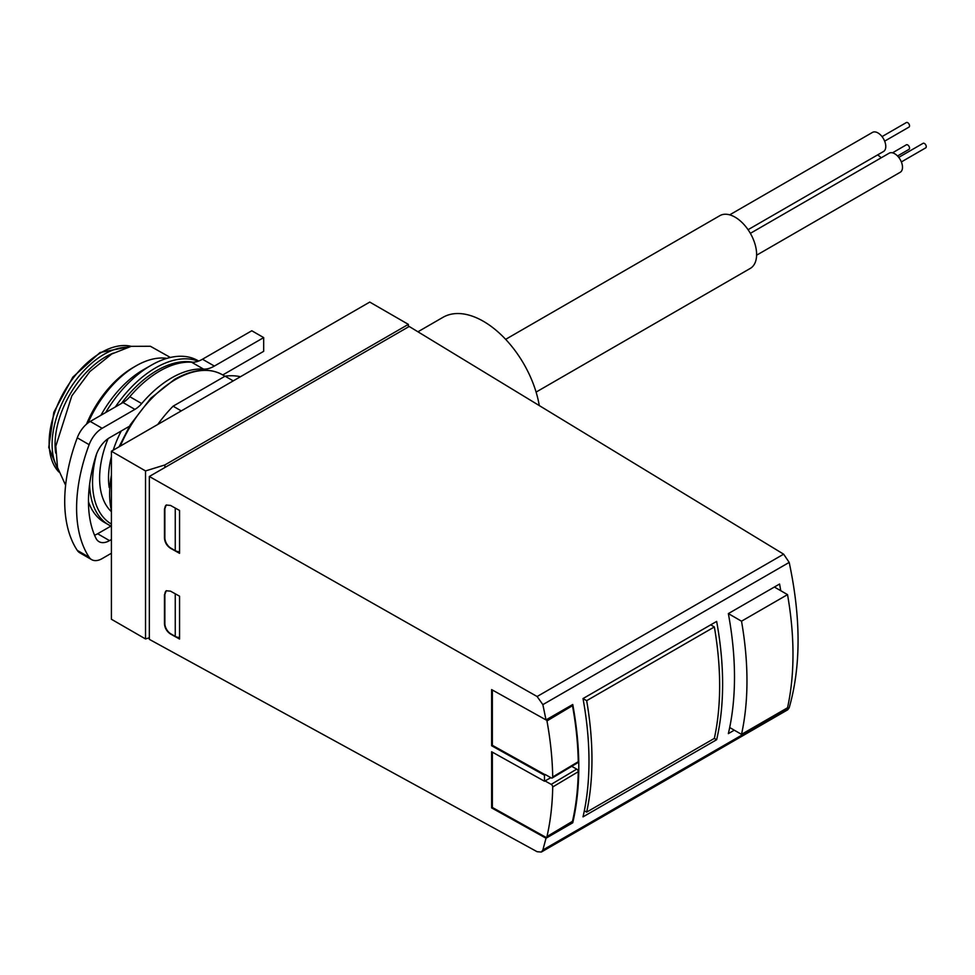 <?xml version="1.0" encoding="UTF-8"?>
<svg xmlns="http://www.w3.org/2000/svg" width="975" height="975" viewBox="0 0 975 975"><rect width="100%" height="100%" fill="white"/><g stroke="black" fill="none" stroke-linecap="round" stroke-linejoin="round"><path stroke-width="1.46" d="M546.024 719.928L542.856 704.632L537.115 696.516L149.346 476.482L149.346 639.356L537.115 851.711L541.332 852.053L542.856 849.993L546.024 838.22L572.752 822.79C580.808 787.849 580.808 748.422 572.752 704.498L546.024 719.928L491.619 689.593L491.619 745.741L544.477 775.223L544.477 781.219L491.619 751.737L491.619 807.897L546.024 838.22M149.346 476.482L409.183 326.467L783.644 554.178L789.189 562.417C801.023 617.943 801.023 666.388 789.189 707.765L787.715 709.8L541.32 852.053M164.458 594.628L164.458 623.768C164.824 628.132 166.835 631.544 170.491 634.006L179.558 639.052L179.558 596.188L170.491 591.143L166.225 590.765L164.86 594.397A8.397 4.851 60 0 1 166.42 590.667M164.458 508.901L164.458 538.054C164.824 542.417 166.835 545.817 170.491 548.279L179.558 553.325L179.558 510.473L170.491 505.416L166.225 505.038L164.86 508.67A8.397 4.851 60 0 1 166.42 504.94M787.532 594.628L741.512 621.197A314.962 181.85 60 0 1 741.512 734.358L787.532 707.777A314.962 181.85 -120 0 0 787.532 594.628L774.369 587.023M741.512 734.358L729.69 727.533M741.512 621.197L728.349 613.604A314.962 181.85 60 0 1 728.349 733.614L734.285 730.178M728.349 613.604L779.573 584.025A314.962 181.85 -120 0 1 780.756 590.704M583.013 816.867L716.649 739.72A314.962 181.85 -120 0 0 716.649 621.416L583.013 698.563A314.962 181.85 60 0 1 583.013 816.867M491.619 807.897L492.351 807.458L545.488 837.086A2.096 1.231 -120.9 0 0 546.573 837.172L572.093 821.913A2.096 1.231 -120.9 0 0 572.483 821.316A314.962 184.994 -120.9 0 0 578.248 771.713A2.096 1.231 -120.9 0 0 576.737 769.117L571.728 766.338M571.655 822.181L572.752 822.79M544.477 775.223L545.208 774.528L551.204 777.867A2.096 1.231 -120.9 0 0 552.289 777.953L577.809 762.694A2.096 1.231 -120.9 0 0 578.248 761.707A314.962 184.994 -120.9 0 0 572.483 705.681A2.096 1.231 -120.9 0 0 572.191 704.815M492.351 689.995L492.351 745.302L491.619 745.741M545.208 774.784L492.351 745.302M550.851 777.672L544.477 781.219M492.351 807.458L492.351 752.152M546.573 837.172A2.096 1.231 -120.9 0 0 546.963 836.574A314.962 184.994 -120.9 0 0 552.715 786.971A2.096 1.231 -120.9 0 0 551.204 784.388L545.208 781.036M552.289 777.953A2.096 1.231 -120.9 0 0 552.715 776.965A314.962 184.994 -120.9 0 0 546.963 720.939A2.096 1.231 -120.9 0 0 546.427 719.684M716.649 739.72L714.358 738.392A314.962 181.85 -120 0 0 714.358 626.949L710.702 624.841M583.013 698.563L586.67 700.672A314.962 181.85 60 0 1 586.67 812.114L584.33 810.773M586.67 812.114L714.358 738.392M586.67 700.672L714.358 626.949M539.285 405.576A80.84 46.678 -120 0 0 499.541 333.304A80.84 46.678 -120 0 0 443.003 317.314L417.934 331.793M536.092 392.084L750.311 268.393A30.444 17.574 -120 0 0 750.311 233.244A30.444 17.574 -120 0 0 719.867 215.658L505.635 339.349M750.36 233.342L889.188 153.185A11.03 6.362 60 0 1 897.682 156.146A11.03 6.362 60 0 1 902.497 167.237A11.03 6.362 60 0 1 900.205 172.283L756.612 255.194M729.69 214.853L872.479 132.405A11.03 6.362 60 0 1 880.973 135.367A11.03 6.362 60 0 1 885.787 146.457A11.03 6.362 60 0 1 883.508 151.503L748.069 229.698M877.512 154.964A11.03 6.362 60 0 1 881.156 157.828M898.743 157.377L923.081 143.325A2.62 1.511 60 0 1 925.104 144.02A2.62 1.511 60 0 1 926.25 146.664A2.62 1.511 60 0 1 925.702 147.871L901.363 161.923M892.491 152.831L906.372 144.812A2.62 1.511 60 0 1 908.395 145.519A2.62 1.511 60 0 1 909.541 148.151A2.62 1.511 60 0 1 909.005 149.358L897.524 155.988M882.034 136.597L906.372 122.545A2.62 1.511 60 0 1 908.395 123.24A2.62 1.511 60 0 1 909.541 125.885A2.62 1.511 60 0 1 909.005 127.091L884.666 141.143M157.706 424.503A102.363 59.097 -60 0 1 173.099 406.185L225.079 376.179A102.363 59.097 -60 0 1 240.459 376.728M181.265 410.902L173.099 406.185M233.244 380.896L225.079 376.179M170.491 634.006L170.808 633.823A8.397 4.851 60 0 1 164.86 623.537L164.86 594.397M170.491 548.279L170.808 548.096A8.397 4.851 60 0 1 164.86 537.81L164.86 508.67M149.346 637.772L145.531 638.954L111.406 619.247L111.406 451.23L369.757 302.079L408.367 324.37L164.86 464.953L145.531 470.937L111.406 451.23M179.558 637.455A6.301 3.632 180 0 1 175.256 636.395L175.256 593.787M179.558 551.74A6.301 3.632 180 0 1 175.256 550.668L175.256 508.072M170.808 633.823L175.256 636.395M170.808 548.096L175.256 550.668M145.531 638.954L145.531 470.937M164.86 467.525L164.86 464.953M408.367 326.942L408.367 324.37M86.482 424.186A77.695 44.85 -60 0 1 133.014 367.612L135.988 365.893A81.888 47.275 -60 0 1 166.896 358.373M88.055 422.906A81.888 47.275 -60 0 1 135.988 365.893L133.014 367.612M100.9 415.301A81.888 47.275 -60 0 1 143.032 369.964L151.198 365.259A93.442 53.942 -60 0 1 197.925 360.628L198.656 361.055M110.918 526.098L104.483 522.466A93.442 53.942 -60 0 1 88.469 501.723M105.678 412.547A93.442 53.942 -60 0 1 151.198 365.259L143.032 369.964M91.638 559.638A20.999 12.127 120 0 1 89.139 557.237A142.789 82.436 120 0 1 89.139 444.673A20.999 12.127 120 0 1 102.143 428.293L134.891 409.39A20.999 12.127 120 0 0 141.692 403.565A92.393 53.345 120 0 1 203.495 369.086A31.492 18.184 120 0 0 214.366 366.076L202.483 359.227A31.492 18.184 120 0 1 191.612 362.225A92.393 53.345 120 0 0 129.809 396.703A20.999 12.127 120 0 1 123.008 402.529L90.261 421.444A20.999 12.127 120 0 0 77.257 437.812A142.789 82.436 120 0 0 77.257 550.375A20.999 12.127 120 0 0 79.767 552.776L91.638 559.638A20.999 12.127 120 0 0 102.143 558.602L111.406 553.239M222.739 374.961L263.677 351.329L263.677 337.606L251.794 330.757L202.483 359.227M263.677 337.606L214.366 366.076M111.406 539.528L109.517 540.625A20.999 12.127 120 0 1 99.023 541.661A20.999 12.127 120 0 1 95.903 538.188A125.982 72.735 120 0 1 95.903 455.898A20.999 12.127 120 0 1 109.517 437.751L129.382 426.282M94.551 535.178A20.999 12.127 120 0 0 97.634 533.764L111.406 525.817M542.856 849.993L789.189 707.765M542.856 704.632L789.189 562.417M537.115 696.516L783.644 554.178M572.483 821.316L546.963 836.574M576.737 769.117L551.204 784.388M578.248 771.713L552.715 786.971M572.483 705.681L546.963 720.939M578.248 761.707L552.715 776.965M58.768 471.863A73.491 42.437 -60 0 1 54.905 411.791A73.491 42.437 -60 0 1 101.095 352.609A73.491 42.437 -60 0 1 131.235 346.332M57.683 468.171A73.491 42.437 -60 0 1 104.057 354.327A73.491 42.437 -60 0 1 127.493 347.246M55.672 452.985A71.394 41.218 -60 0 1 105.544 356.899A71.394 41.218 -60 0 1 113.344 353.096M115.33 406.965A93.442 53.942 -60 0 1 155.659 367.831A93.442 53.942 -60 0 1 198.242 361.201M108.932 525.038A93.442 53.942 -60 0 1 89.615 484.295M121.436 403.443A91.345 52.735 -60 0 1 157.146 370.403A91.345 52.735 -60 0 1 193.013 362.249M111.406 524.05A91.345 52.735 -60 0 1 96.647 453.789M111.296 511.582A81.364 46.983 -60 0 1 108.042 438.689M109.176 487.476A75.063 43.339 -60 0 1 111.406 456.556M113.246 450.17A75.063 43.339 -60 0 1 121.278 430.962M120.303 446.099A93.442 53.942 -60 0 1 175.707 379.397A93.442 53.942 -60 0 1 222.422 374.766C209.174 367.453 193.257 368.964 174.647 379.299L150.857 398.166L130.309 424.747L119.06 446.818M111.406 510.413A93.442 53.942 -60 0 1 111.406 475.215M203.495 369.086L191.612 362.225M109.517 540.625L97.634 533.764M89.139 557.237L77.257 550.375M89.139 444.673L77.257 437.812M102.143 428.293L90.261 421.444M134.891 409.39L123.008 402.529M141.692 403.565L129.809 396.703M131.357 346.308L100.047 352.511L72.82 377.154L53.82 412.315L48.75 447.391L58.805 471.985M111.406 512.009L111.406 471.254M224.969 376.24L222.422 374.766M170.369 357.472L150.382 346.259L131.186 346.344L111.784 353.974L89.883 371.548L71.821 395.874L55.794 446.209L57.513 467.5L65.618 485.27"/></g></svg>
